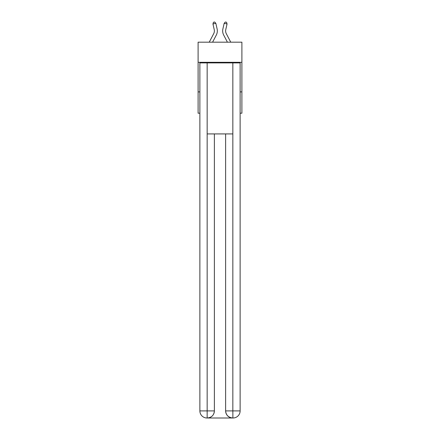 <?xml version="1.0" encoding="UTF-8"?>
<svg xmlns="http://www.w3.org/2000/svg" width="440" height="440" viewBox="0 0 440 440"><rect width="100%" height="100%" fill="white"/><g stroke="black" fill="none" stroke-linecap="round" stroke-linejoin="round"><path stroke-width="0.66" d="M241.896 62.31L241.896 42.185L198.105 42.185L198.105 62.31L241.896 62.31L241.896 113.207L240.125 113.207M199.876 91.9L198.105 91.9L198.105 62.31M241.896 91.9L240.125 91.9M198.105 91.9L198.105 113.207L199.876 113.207M217.113 28.947L215.831 23.303L217.113 28.947A8.877 8.877 0 0 1 216.321 35.035L212.581 42.185M230.764 42.185L226.298 33.666A5.918 5.918 0 0 1 225.77 29.601L227.056 23.958L224.169 23.303L222.888 28.947A8.877 8.877 0 0 0 223.68 35.035L227.42 42.185M206.982 418A7.101 7.101 0 0 1 199.876 410.9L214.379 410.9L214.379 133.92L214.379 410.9A7.101 7.101 0 0 1 207.273 418L206.982 418A7.101 7.101 0 0 1 199.876 410.9L199.876 62.898L207.157 62.898L207.157 133.92L232.843 133.92L232.843 62.898L207.157 62.898M232.843 62.898L240.125 62.898L240.125 410.9A7.101 7.101 0 0 1 233.019 418L232.727 418A7.101 7.101 0 0 1 225.621 410.9L225.621 133.92L225.621 410.9C225.984 415.085 228.349 417.45 232.727 418L207.273 418C211.668 417.538 214.032 415.173 214.379 410.9M225.621 410.9L232.843 410.9L232.898 418M207.157 133.92L207.157 418M226.298 33.666A5.918 5.918 0 0 1 225.77 29.601A5.918 5.918 0 0 0 226.298 33.666A5.918 5.918 0 0 1 225.77 29.601A5.918 5.918 0 0 0 226.298 33.666A5.918 5.918 0 0 1 225.77 29.601A5.918 5.918 0 0 0 226.298 33.666A5.918 5.918 0 0 1 225.77 29.601A5.918 5.918 0 0 0 226.298 33.666A5.918 5.918 0 0 1 225.77 29.601A5.918 5.918 0 0 0 226.298 33.666A5.918 5.918 0 0 1 225.77 29.601A5.918 5.918 0 0 0 226.298 33.666A5.918 5.918 0 0 1 225.77 29.601A5.918 5.918 0 0 0 226.298 33.666A5.918 5.918 0 0 1 225.77 29.601A5.918 5.918 0 0 0 226.298 33.666A5.918 5.918 0 0 1 225.77 29.601A5.918 5.918 0 0 0 226.298 33.666A5.918 5.918 0 0 1 225.77 29.601A5.918 5.918 0 0 0 226.298 33.666A5.918 5.918 0 0 1 225.77 29.601A5.918 5.918 0 0 0 226.298 33.666A5.918 5.918 0 0 1 225.77 29.601A5.918 5.918 0 0 0 226.298 33.666A5.918 5.918 0 0 1 225.77 29.601A5.918 5.918 0 0 0 226.298 33.666A5.918 5.918 0 0 1 225.77 29.601A5.918 5.918 0 0 0 226.298 33.666A5.918 5.918 0 0 1 225.77 29.601A5.918 5.918 0 0 0 226.298 33.666A5.918 5.918 0 0 1 225.77 29.601M227.056 23.958L226.534 22.264L225.379 22L224.169 23.303L222.888 28.947M209.237 42.185L213.703 33.666A5.918 5.918 0 0 0 214.231 29.601L212.944 23.958L213.466 22.264L214.621 22L215.831 23.303L212.944 23.958M213.703 33.666A5.918 5.918 0 0 0 214.231 29.601A5.918 5.918 0 0 1 213.703 33.666M232.843 133.92L232.843 410.9L240.125 410.9"/></g></svg>

